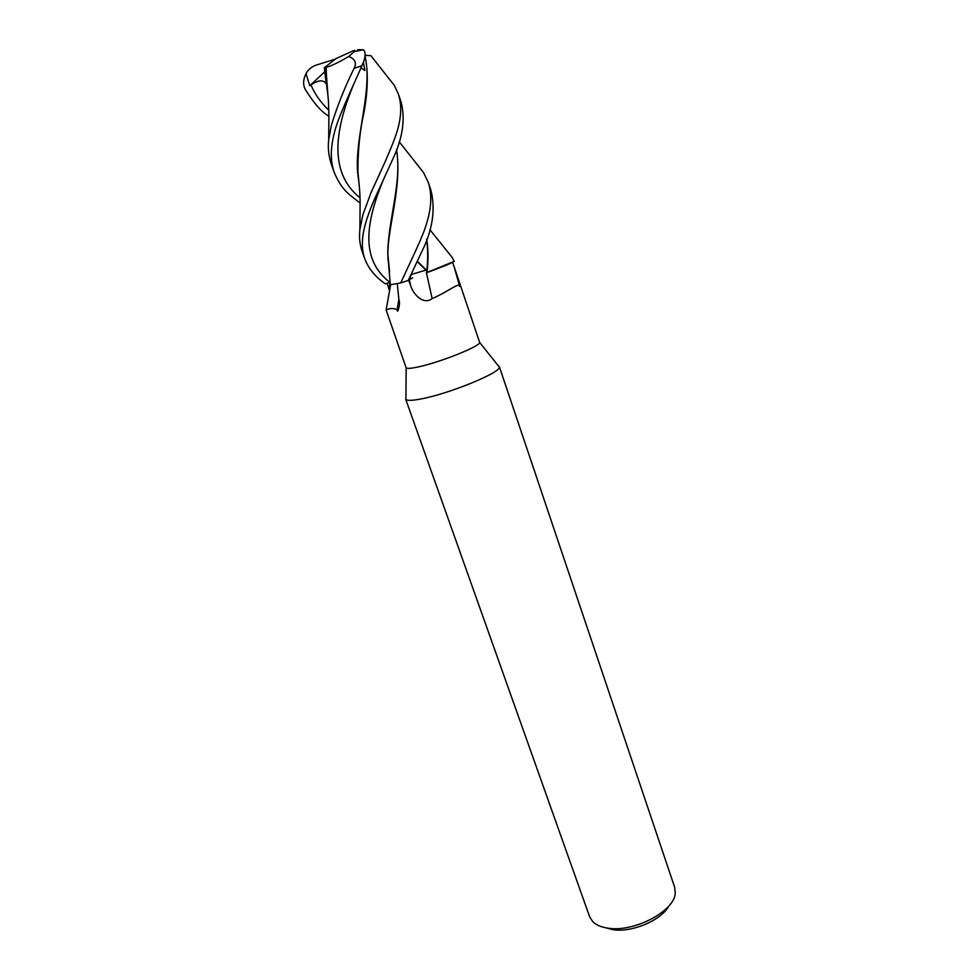 <?xml version="1.0" encoding="UTF-8"?>
<svg xmlns="http://www.w3.org/2000/svg" width="979" height="979" viewBox="0 0 979 979"><rect width="100%" height="100%" fill="white"/><g stroke="black" fill="none" stroke-linecap="round" stroke-linejoin="round"><path stroke-width="1.47" d="M425.914 270.118L410.996 274.573L425.914 270.118L417.201 261.626M389.63 290.996L387.097 283.298L385.347 283.8L390.229 282.405M416.454 163.542L423.528 172.573L428.3 182.449C432.045 194.062 431.506 207.609 426.709 223.102C423.075 236.306 411.045 260.426 400.705 282.919L390.107 284.828M405.942 397.645L405.93 399.481C407.46 400.778 412.551 400.595 421.203 398.918C448.896 393.839 500.612 372.656 499.363 367.125L498.238 365.718M397.303 283.837L398.881 299.488C399.824 301.875 399.616 305.46 398.22 310.245C397.584 311.64 397.205 311.432 397.07 309.621C393.374 308.067 389.728 308.177 386.118 309.939L406.175 367.933C407.386 368.74 411.376 368.41 418.143 366.954C439.706 362.475 480.138 346.321 479.673 342.491L454.268 267.096L459.665 286.443C459.457 281.732 448.994 291.277 432.167 298.607C423.454 305.326 413.407 294.483 410.703 285.856L408.622 280.19M405.636 399.053L589.664 916.846L592.784 921.692C596.125 924.996 601.143 927.137 607.812 928.129C633.682 932.718 674.666 911.168 675.253 893.142L674.69 887.402L499.327 366.611M605.573 927.749L612.915 929.671C631.847 932.877 661.633 920.138 668.938 905.844M387.048 283.31L385.285 283.812C375.275 276.861 368.434 268.515 364.763 258.762C361.288 248.874 361.581 236.979 365.669 223.065C369.107 210.607 376.646 194.111 379.742 187.735L392.432 159.895C402.577 138.81 405.502 119.646 401.206 102.379L401.06 101.938M398.881 299.488L397.07 309.621M426.599 239.304C428.068 249.939 428.056 261.05 426.575 272.639L454.305 261.344C450.781 263.522 441.676 267.23 427.015 272.468C441.651 267.243 450.756 263.535 454.305 261.344L451.845 257L429.867 229.673M452.616 262.335L454.256 267.108M426.428 272.762L432.167 298.607M457.499 276.935L459.665 286.443M426.832 272.615L427.015 272.468C428.447 260.842 428.349 249.682 426.709 238.998M427.003 272.554L432.167 270.693M412.208 272.003L409.455 279.578L412.697 277.889M409.467 279.553L408.255 280.459L421.129 253.01C432.437 230.934 435.728 210.081 431.005 190.464L430.87 190.061M360.125 203.045C347.998 193.597 341.732 189.963 334.206 172.39C330.364 161.205 330.364 148.257 334.206 133.548C337.229 119.095 351.461 89.75 361.9 65.813L362.56 64.247C364.996 58.789 365.669 54.445 364.567 51.214L363.307 49.794L357.678 49.672M327.745 93.58L326.582 85.1L326.252 67.306C331.147 66.058 338.648 62.448 348.769 56.452C355.059 58.973 356.858 62.901 354.153 68.249C344.877 86.923 337.265 105.965 331.343 125.373L328.687 139.985C327.745 147.56 328.614 155.637 331.318 164.252L331.477 164.692M387.451 76.705L394.28 85.344L398.416 94.155C401.549 103.811 401.463 114.922 398.172 127.503C396.764 133.56 392.628 144.513 385.775 160.348L371.017 192.667L362.817 214.939L359.893 229.551C359.036 237.31 359.758 244.493 362.046 251.077L364.763 258.762M328.883 116.171C321.883 112.365 314.026 103.468 305.301 89.481C302.878 84.72 303.111 79.446 306.011 73.645L309.78 85.711L310.943 84.953C318.285 79.911 323.388 79.532 326.227 83.815M365.118 55.35L370.894 55.693M365.057 55.913C368.337 71.724 367.982 90.521 364.004 112.304C359.599 131.896 357.592 152.871 357.996 175.217L358.999 183.097M365.008 56.231C372.461 87.78 357.2 129.522 357.286 165.096L359.158 184.725M417.384 261.222L426.342 269.996M361.043 67.845L364.824 70.525L363.417 61.995M396.556 149.579C402.858 191.138 384.429 234.262 388.504 262.959L389.434 270.412M396.446 149.86C402.283 181.25 387.978 220.801 387.794 253.28L389.569 271.844M408.255 280.459L400.705 282.919M326.166 83.117L324.33 67.759L325.86 67.478L327.928 95.404M444.515 247.907L451.845 257M324.33 67.759L335.809 58.667L353.174 50.81C355.193 50.015 355.61 50.247 354.435 51.532L348.769 56.452M306.011 73.645C308.287 69.558 311.591 66.743 315.887 65.214L335.185 59.156M309.78 85.711L324.747 71.797M390.131 282.429L388.944 288.793M409.369 279.639L410.703 285.856M354.153 68.249L361.9 65.813M352.868 86.287C334.439 131.431 329.066 173.038 360.027 197.831M383.009 180.638C365.338 223.726 360.602 260.206 390.046 282.429M310.943 84.953C314.944 94.278 320.892 102.685 328.76 110.174M406.175 367.933L405.93 399.481M390.584 285.085L386.13 309.939M388.492 262.959L390.34 285.048M479.673 342.491L499.363 367.125M334.206 172.39L331.318 164.252M359.88 229.551L360.113 201.025C359.942 189.804 358.412 177.419 357.996 175.204M394.28 85.344L370.784 55.546M357.286 165.096L357.604 173.234M358.216 177.517L358.534 179.12M399.187 141.747L423.54 172.573M388.969 266.337L388.7 265.04M388.088 260.916L387.794 253.28M325.774 73.829L326.117 82.579M326.864 87.669L327.243 89.566M328.687 139.985L328.871 115.461C328.357 99.136 328.797 101.449 326.582 85.1M431.005 190.464L428.435 182.877M401.206 102.379L398.416 94.155M363.307 49.794L354.435 51.532"/></g></svg>
